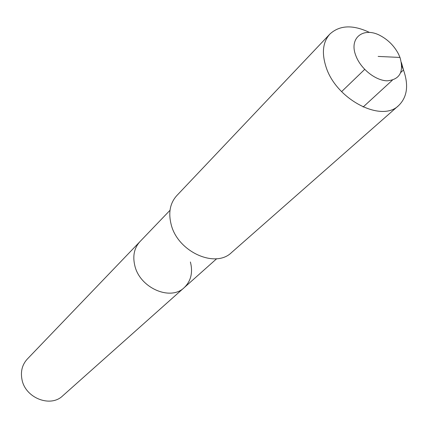 <?xml version="1.0" encoding="UTF-8"?>
<svg xmlns="http://www.w3.org/2000/svg" width="428" height="428" viewBox="0 0 428 428"><rect width="100%" height="100%" fill="white"/><g stroke="black" fill="none" stroke-linecap="round" stroke-linejoin="round"><path stroke-width="0.64" d="M190.401 261.979C193.049 272.502 190.995 281.046 184.238 287.611L62.697 395.841C50.45 407.916 25.188 397.949 21.962 379.438C20.453 371.418 22.229 364.635 27.28 359.087L139.94 241.643C134.248 247.919 132.536 255.896 134.799 265.574C132.536 255.896 134.248 247.919 139.94 241.643L170.012 210.287M184.238 287.611C170.51 301.339 139.737 287.921 134.799 265.574C139.737 287.921 170.51 301.339 184.238 287.611L216.68 258.721M401.78 65.912L403.486 69.989C408.836 85.247 407.242 97.081 398.714 105.486L231.559 252.531C215.257 268.773 177.615 251.696 171.141 224.422C168.215 212.684 170.082 203.091 176.748 195.65L329.886 34.058C339.682 25.086 352.902 24.551 369.546 32.458M398.714 105.486C381.648 122.997 336.124 99.473 326.04 66.945C321.551 52.954 322.83 41.992 329.886 34.058M399.993 57.443C404.112 71.845 399.822 79.64 387.121 80.828C375.276 80.566 360.36 68.512 355.743 55.383C348.692 37.29 364.276 26.183 381.214 36.134C388.758 40.425 394.53 46.417 398.538 54.115L399.993 57.443L378.149 56.426M341.603 91.64L364.683 69.406M401.421 62.568L403.486 69.989L400.817 72.439M392.315 80.245L363.126 107.027"/></g></svg>
